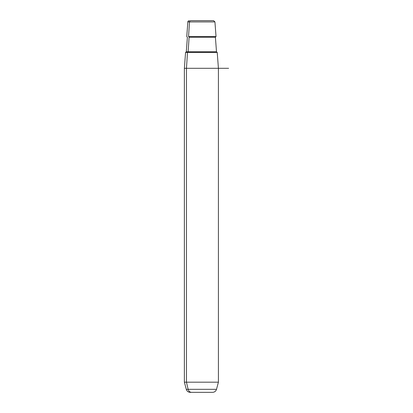 <?xml version="1.0" encoding="UTF-8"?>
<svg xmlns="http://www.w3.org/2000/svg" width="413" height="413" viewBox="0 0 413 413"><rect width="100%" height="100%" fill="white"/><g stroke="black" fill="none" stroke-linecap="round" stroke-linejoin="round"><path stroke-width="0.62" d="M190.233 392.35L195.509 392.35L190.233 392.35C188.235 392.231 186.919 391.219 186.289 389.325L188.137 389.325L186.289 389.325L184.374 382.185L186.459 382.185L188.137 389.325L216.5 389.325L188.137 389.325L186.459 382.185L184.374 382.185L184.374 68.305L186.459 68.305L186.459 382.185L218.415 382.185L186.459 382.185L186.459 68.305L184.374 68.305L185.566 52.42L187.502 52.42L186.459 68.305L218.415 68.305L186.459 68.305L187.502 52.42L217.223 52.42L218.415 68.305L228.626 68.305M212.086 20.65L190.703 20.65A1.363 1.193 90 0 0 189.51 21.91L214.936 21.91L189.51 21.91L188.55 36.535L189.51 21.91L187.853 21.91L189.51 21.91A1.363 1.193 -90 0 1 190.703 20.65L213.578 20.65L214.936 21.91L216.03 36.535L188.55 36.535A0.681 0.599 -90 0 1 189.102 37.263L188.142 51.79L216.495 51.79L188.142 51.79A0.681 0.599 -90 0 1 187.548 52.42A0.681 0.599 90 0 0 188.142 51.79L186.294 51.79L188.142 51.79L189.102 37.263L215.405 37.263L189.102 37.263A0.681 0.599 90 0 0 188.55 36.535L216.03 36.535L215.405 37.263L216.495 51.79L217.171 52.42M211.188 392.35L191.601 392.35A4.084 3.583 -90 0 1 188.137 389.325A4.084 3.583 90 0 0 191.601 392.35L212.556 392.35C214.554 392.231 215.87 391.219 216.5 389.325L218.415 382.185L218.415 68.305M215.287 52.42L187.502 52.42M189.211 20.65C188.23 20.934 187.781 21.357 187.853 21.91L186.759 36.535L187.383 37.263L186.294 51.79L185.618 52.42"/></g></svg>
